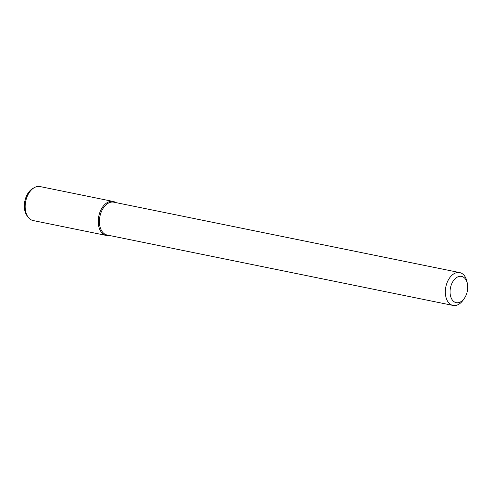 <?xml version="1.0" encoding="UTF-8"?>
<svg xmlns="http://www.w3.org/2000/svg" width="492" height="492" viewBox="0 0 492 492"><rect width="100%" height="100%" fill="white"/><g stroke="black" fill="none" stroke-linecap="round" stroke-linejoin="round"><path stroke-width="0.74" d="M453.907 301.614A13.401 8.598 -78.5 0 1 453.735 280.305A13.401 8.598 -78.5 0 1 467.4 283.761A13.401 8.598 -78.5 0 1 464.466 298.164A13.401 8.598 -78.5 0 1 453.907 301.614M464.466 298.164L463.341 299.812A16.753 10.744 -78.5 0 1 453.027 305.434A16.753 10.744 -78.5 0 1 450.143 304.124A16.753 10.744 -78.5 0 1 446.441 284.511A16.753 10.744 -78.5 0 1 459.712 272.599A16.753 10.744 -78.5 0 1 467.006 281.805L467.4 283.761M453.027 305.434L107.096 235.01A16.753 10.744 -78.5 0 1 104.212 233.7A16.753 10.744 -78.5 0 1 100.509 214.088A16.753 10.744 -78.5 0 1 113.781 202.175L459.712 272.599M106.217 235.428A17.337 11.119 -78.5 0 0 109.144 235.422A17.337 11.119 -78.5 0 1 103.234 234.075A17.337 11.119 -78.5 0 1 100.134 211.671A17.337 11.119 -78.5 0 1 115.829 202.593A17.337 11.119 -78.5 0 0 113.135 201.449L40.049 186.566A17.337 11.119 -78.5 0 0 34.36 187.606A17.337 11.119 -78.5 0 0 25.695 201.339A17.337 11.119 -78.5 0 0 28.302 217.366A17.337 11.119 -78.5 0 0 30.147 219.192A17.337 11.119 -78.5 0 0 33.136 220.551L106.217 235.428A17.337 11.119 -78.5 0 1 103.234 234.075A17.337 11.119 -78.5 0 1 99.396 213.774A17.337 11.119 -78.5 0 1 113.135 201.449M28.302 217.366L27.238 216A16.052 10.295 -78.5 0 1 24.828 201.16A16.052 10.295 -78.5 0 1 32.847 188.454L34.36 187.606"/></g></svg>
